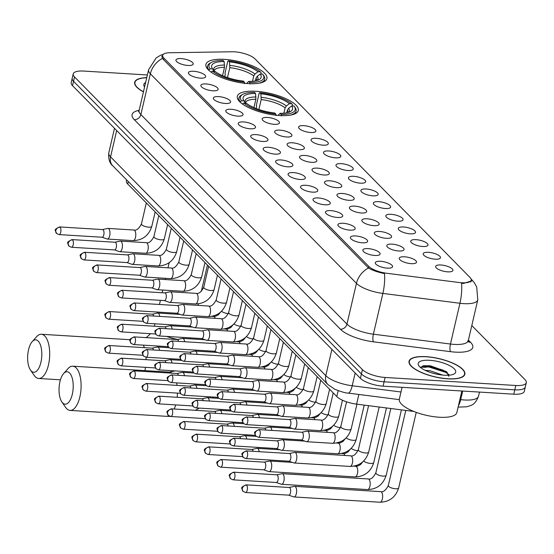 <?xml version="1.0" encoding="UTF-8"?>
<svg xmlns="http://www.w3.org/2000/svg" width="554" height="554" viewBox="0 0 554 554"><rect width="100%" height="100%" fill="white"/><g stroke="black" fill="none" stroke-linecap="round" stroke-linejoin="round"><path stroke-width="0.83" d="M255.886 91.285A31.301 10.242 13.1 0 0 237.32 96.313A31.301 10.242 13.1 0 0 279.728 115.523A31.301 10.242 13.1 0 0 298.294 110.502A31.301 10.242 13.1 0 0 255.886 91.285M224.488 59.368A31.301 10.242 13.1 0 0 205.922 64.396A31.301 10.242 13.1 0 0 248.331 83.606A31.301 10.242 13.1 0 0 266.896 78.585A31.301 10.242 13.1 0 0 224.488 59.368M200.416 78.128A8.857 2.902 -166.9 0 1 188.464 73.322A8.857 2.902 -166.9 0 1 193.665 71.265A8.857 2.902 -166.9 0 1 202.799 73.675A8.857 2.902 -166.9 0 1 205.34 77.248A8.857 2.902 -166.9 0 1 200.416 78.128M212.874 90.794A8.857 2.902 -166.9 0 1 200.922 85.988A8.857 2.902 -166.9 0 1 206.123 83.938A8.857 2.902 -166.9 0 1 215.257 86.341A8.857 2.902 -166.9 0 1 217.805 89.914A8.857 2.902 -166.9 0 1 212.874 90.794M225.333 103.466A8.857 2.902 -166.9 0 1 213.38 98.654A8.857 2.902 -166.9 0 1 218.588 96.604A8.857 2.902 -166.9 0 1 227.715 99.007A8.857 2.902 -166.9 0 1 230.263 102.587A8.857 2.902 -166.9 0 1 225.333 103.466M237.791 116.132A8.857 2.902 -166.9 0 1 225.845 111.326A8.857 2.902 -166.9 0 1 231.046 109.27A8.857 2.902 -166.9 0 1 240.173 111.673A8.857 2.902 -166.9 0 1 242.721 115.253A8.857 2.902 -166.9 0 1 237.791 116.132M250.256 128.798A8.857 2.902 -166.9 0 1 238.303 123.992A8.857 2.902 -166.9 0 1 243.504 121.935A8.857 2.902 -166.9 0 1 252.638 124.338A8.857 2.902 -166.9 0 1 255.179 127.919A8.857 2.902 -166.9 0 1 250.256 128.798M262.714 141.464A8.857 2.902 -166.9 0 1 250.761 136.658A8.857 2.902 -166.9 0 1 255.962 134.608A8.857 2.902 -166.9 0 1 265.096 137.011A8.857 2.902 -166.9 0 1 267.644 140.584A8.857 2.902 -166.9 0 1 262.714 141.464M275.172 154.13A8.857 2.902 -166.9 0 1 263.219 149.324A8.857 2.902 -166.9 0 1 268.427 147.274A8.857 2.902 -166.9 0 1 277.554 149.677A8.857 2.902 -166.9 0 1 280.102 153.257A8.857 2.902 -166.9 0 1 275.172 154.13M287.63 166.802A8.857 2.902 -166.9 0 1 275.684 161.997A8.857 2.902 -166.9 0 1 280.885 159.94A8.857 2.902 -166.9 0 1 290.012 162.343A8.857 2.902 -166.9 0 1 292.56 165.923A8.857 2.902 -166.9 0 1 287.63 166.802M300.095 179.468A8.857 2.902 -166.9 0 1 288.142 174.662A8.857 2.902 -166.9 0 1 293.343 172.606A8.857 2.902 -166.9 0 1 302.477 175.009A8.857 2.902 -166.9 0 1 305.019 178.589A8.857 2.902 -166.9 0 1 300.095 179.468M312.553 192.134A8.857 2.902 -166.9 0 1 300.6 187.328A8.857 2.902 -166.9 0 1 305.801 185.278A8.857 2.902 -166.9 0 1 314.935 187.681A8.857 2.902 -166.9 0 1 317.484 191.255A8.857 2.902 -166.9 0 1 312.553 192.134M325.011 204.8A8.857 2.902 -166.9 0 1 313.058 199.994A8.857 2.902 -166.9 0 1 318.266 197.944A8.857 2.902 -166.9 0 1 327.393 200.347A8.857 2.902 -166.9 0 1 329.942 203.92A8.857 2.902 -166.9 0 1 325.011 204.8M337.469 217.473A8.857 2.902 -166.9 0 1 325.523 212.66A8.857 2.902 -166.9 0 1 330.724 210.61A8.857 2.902 -166.9 0 1 339.851 213.013A8.857 2.902 -166.9 0 1 342.4 216.593A8.857 2.902 -166.9 0 1 337.469 217.473M349.927 230.139A8.857 2.902 -166.9 0 1 337.982 225.333A8.857 2.902 -166.9 0 1 343.182 223.276A8.857 2.902 -166.9 0 1 352.316 225.679A8.857 2.902 -166.9 0 1 354.858 229.259A8.857 2.902 -166.9 0 1 349.927 230.139M362.392 242.804A8.857 2.902 -166.9 0 1 350.44 237.998A8.857 2.902 -166.9 0 1 355.64 235.949A8.857 2.902 -166.9 0 1 364.774 238.352A8.857 2.902 -166.9 0 1 367.323 241.925A8.857 2.902 -166.9 0 1 362.392 242.804M374.85 255.47A8.857 2.902 -166.9 0 1 362.898 250.664A8.857 2.902 -166.9 0 1 368.105 248.614A8.857 2.902 -166.9 0 1 377.232 251.017A8.857 2.902 -166.9 0 1 379.781 254.591A8.857 2.902 -166.9 0 1 374.85 255.47M387.308 268.143A8.857 2.902 -166.9 0 1 375.363 263.33A8.857 2.902 -166.9 0 1 380.563 261.28A8.857 2.902 -166.9 0 1 389.691 263.683A8.857 2.902 -166.9 0 1 392.239 267.263A8.857 2.902 -166.9 0 1 387.308 268.143M187.951 65.462A8.857 2.902 -166.9 0 1 176.006 60.656A8.857 2.902 -166.9 0 1 181.206 58.599A8.857 2.902 -166.9 0 1 190.334 61.002A8.857 2.902 -166.9 0 1 192.882 64.583A8.857 2.902 -166.9 0 1 187.951 65.462M274.195 124.318A8.857 2.902 -166.9 0 1 262.25 119.512A8.857 2.902 -166.9 0 1 267.45 117.455A8.857 2.902 -166.9 0 1 276.578 119.858A8.857 2.902 -166.9 0 1 279.126 123.438A8.857 2.902 -166.9 0 1 274.195 124.318M286.66 136.983A8.857 2.902 -166.9 0 1 274.708 132.177A8.857 2.902 -166.9 0 1 279.909 130.128A8.857 2.902 -166.9 0 1 289.043 132.531A8.857 2.902 -166.9 0 1 291.584 136.104A8.857 2.902 -166.9 0 1 286.66 136.983M299.118 149.649A8.857 2.902 -166.9 0 1 287.166 144.843A8.857 2.902 -166.9 0 1 292.367 142.793A8.857 2.902 -166.9 0 1 301.501 145.196A8.857 2.902 -166.9 0 1 304.049 148.77A8.857 2.902 -166.9 0 1 299.118 149.649M311.577 162.322A8.857 2.902 -166.9 0 1 299.624 157.509A8.857 2.902 -166.9 0 1 304.832 155.459A8.857 2.902 -166.9 0 1 313.959 157.862A8.857 2.902 -166.9 0 1 316.507 161.443A8.857 2.902 -166.9 0 1 311.577 162.322M324.035 174.988A8.857 2.902 -166.9 0 1 312.089 170.182A8.857 2.902 -166.9 0 1 317.29 168.125A8.857 2.902 -166.9 0 1 326.417 170.528A8.857 2.902 -166.9 0 1 328.965 174.108A8.857 2.902 -166.9 0 1 324.035 174.988M336.5 187.654A8.857 2.902 -166.9 0 1 324.547 182.848A8.857 2.902 -166.9 0 1 329.748 180.798A8.857 2.902 -166.9 0 1 338.882 183.201A8.857 2.902 -166.9 0 1 341.423 186.774A8.857 2.902 -166.9 0 1 336.5 187.654M348.958 200.319A8.857 2.902 -166.9 0 1 337.005 195.514A8.857 2.902 -166.9 0 1 342.206 193.464A8.857 2.902 -166.9 0 1 351.34 195.867A8.857 2.902 -166.9 0 1 353.888 199.44A8.857 2.902 -166.9 0 1 348.958 200.319M361.416 212.992A8.857 2.902 -166.9 0 1 349.463 208.179A8.857 2.902 -166.9 0 1 354.671 206.13A8.857 2.902 -166.9 0 1 363.798 208.533A8.857 2.902 -166.9 0 1 366.346 212.113A8.857 2.902 -166.9 0 1 361.416 212.992M373.874 225.658A8.857 2.902 -166.9 0 1 361.928 220.852A8.857 2.902 -166.9 0 1 367.129 218.795A8.857 2.902 -166.9 0 1 376.256 221.198A8.857 2.902 -166.9 0 1 378.804 224.779A8.857 2.902 -166.9 0 1 373.874 225.658M386.332 238.324A8.857 2.902 -166.9 0 1 374.386 233.518A8.857 2.902 -166.9 0 1 379.587 231.468A8.857 2.902 -166.9 0 1 388.721 233.871A8.857 2.902 -166.9 0 1 391.262 237.444A8.857 2.902 -166.9 0 1 386.332 238.324M398.797 250.99A8.857 2.902 -166.9 0 1 386.844 246.184A8.857 2.902 -166.9 0 1 392.045 244.134A8.857 2.902 -166.9 0 1 401.179 246.537A8.857 2.902 -166.9 0 1 403.728 250.11A8.857 2.902 -166.9 0 1 398.797 250.99M411.255 263.662A8.857 2.902 -166.9 0 1 399.302 258.85A8.857 2.902 -166.9 0 1 404.51 256.8A8.857 2.902 -166.9 0 1 413.637 259.203A8.857 2.902 -166.9 0 1 416.186 262.783A8.857 2.902 -166.9 0 1 411.255 263.662M310.6 132.503A8.857 2.902 -166.9 0 1 298.654 127.697A8.857 2.902 -166.9 0 1 303.855 125.647A8.857 2.902 -166.9 0 1 312.982 128.05A8.857 2.902 -166.9 0 1 315.531 131.623A8.857 2.902 -166.9 0 1 310.6 132.503M323.065 145.169A8.857 2.902 -166.9 0 1 311.113 140.363A8.857 2.902 -166.9 0 1 316.313 138.313A8.857 2.902 -166.9 0 1 325.447 140.716A8.857 2.902 -166.9 0 1 327.989 144.289A8.857 2.902 -166.9 0 1 323.065 145.169M335.523 157.842A8.857 2.902 -166.9 0 1 323.571 153.029A8.857 2.902 -166.9 0 1 328.771 150.979A8.857 2.902 -166.9 0 1 337.905 153.382A8.857 2.902 -166.9 0 1 340.454 156.962A8.857 2.902 -166.9 0 1 335.523 157.842M347.981 170.507A8.857 2.902 -166.9 0 1 336.029 165.701A8.857 2.902 -166.9 0 1 341.236 163.645A8.857 2.902 -166.9 0 1 350.363 166.048A8.857 2.902 -166.9 0 1 352.912 169.628A8.857 2.902 -166.9 0 1 347.981 170.507M360.439 183.173A8.857 2.902 -166.9 0 1 348.494 178.367A8.857 2.902 -166.9 0 1 353.694 176.317A8.857 2.902 -166.9 0 1 362.822 178.72A8.857 2.902 -166.9 0 1 365.37 182.294A8.857 2.902 -166.9 0 1 360.439 183.173M372.904 195.839A8.857 2.902 -166.9 0 1 360.952 191.033A8.857 2.902 -166.9 0 1 366.152 188.983A8.857 2.902 -166.9 0 1 375.287 191.386A8.857 2.902 -166.9 0 1 377.828 194.96A8.857 2.902 -166.9 0 1 372.904 195.839M385.362 208.512A8.857 2.902 -166.9 0 1 373.41 203.699A8.857 2.902 -166.9 0 1 378.611 201.649A8.857 2.902 -166.9 0 1 387.745 204.052A8.857 2.902 -166.9 0 1 390.293 207.632A8.857 2.902 -166.9 0 1 385.362 208.512M397.82 221.178A8.857 2.902 -166.9 0 1 385.868 216.372A8.857 2.902 -166.9 0 1 391.076 214.315A8.857 2.902 -166.9 0 1 400.203 216.718A8.857 2.902 -166.9 0 1 402.751 220.298A8.857 2.902 -166.9 0 1 397.82 221.178M410.279 233.843A8.857 2.902 -166.9 0 1 398.333 229.037A8.857 2.902 -166.9 0 1 403.534 226.981A8.857 2.902 -166.9 0 1 412.661 229.391A8.857 2.902 -166.9 0 1 415.209 232.964A8.857 2.902 -166.9 0 1 410.279 233.843M422.737 246.509A8.857 2.902 -166.9 0 1 410.791 241.703A8.857 2.902 -166.9 0 1 415.992 239.653A8.857 2.902 -166.9 0 1 425.126 242.056A8.857 2.902 -166.9 0 1 427.667 245.63A8.857 2.902 -166.9 0 1 422.737 246.509M435.202 259.182A8.857 2.902 -166.9 0 1 423.249 254.369A8.857 2.902 -166.9 0 1 428.45 252.319A8.857 2.902 -166.9 0 1 437.584 254.722A8.857 2.902 -166.9 0 1 440.132 258.303A8.857 2.902 -166.9 0 1 435.202 259.182M447.66 271.848A8.857 2.902 -166.9 0 1 435.707 267.042A8.857 2.902 -166.9 0 1 440.915 264.985A8.857 2.902 -166.9 0 1 450.042 267.388A8.857 2.902 -166.9 0 1 452.59 270.968A8.857 2.902 -166.9 0 1 447.66 271.848M232.188 51.764A15.948 5.215 -166.9 0 1 234.591 51.827A15.948 5.215 -166.9 0 1 255.006 58.876L470.014 277.471A15.948 5.215 -166.9 0 1 471.205 280.206A15.948 5.215 -166.9 0 1 459.162 282.519L386.657 273.254A15.948 5.215 -166.9 0 1 368.826 266.446L163.887 58.094A15.948 5.215 -166.9 0 1 162.696 55.358A15.948 5.215 -166.9 0 1 169.759 52.741L232.188 51.764M413.81 411.449L356.61 404.143A17.721 5.796 -166.9 0 1 336.797 396.574L127.711 184.004A17.721 5.796 -166.9 0 1 126.395 180.971L126.637 179.905M146.762 77.615A28.642 9.37 13.1 0 0 134.67 82.304A28.642 9.37 13.1 0 0 143.451 91.853M426.047 356.665A28.642 9.37 13.1 0 0 409.053 361.263A28.642 9.37 13.1 0 0 447.861 378.846A28.642 9.37 13.1 0 0 464.854 374.248A28.642 9.37 13.1 0 0 426.047 356.665M471.142 279.168L471.869 280.816L463.726 283.364L461.558 283.392A20.671 5.81 97.3 0 1 459.945 303.267L382.876 293.419A23.621 7.728 -166.9 0 1 356.451 283.336L150.349 73.8A20.671 17.354 -44.5 0 1 162.37 58.447L161.865 56.099M147.378 74.977L83.73 71.064A17.721 5.796 13.1 0 0 73.218 73.911L71.196 82.608A17.721 5.796 13.1 0 0 72.519 85.641L360.398 378.32A17.721 5.796 13.1 0 0 383.077 386.159L513.766 394.185L514.777 389.836A17.721 5.796 13.1 0 0 525.289 386.99A17.721 5.796 13.1 0 1 514.777 389.836L384.088 381.81L514.777 389.836L515.788 385.487A17.721 5.796 13.1 0 0 526.3 382.641A17.721 5.796 13.1 0 0 524.977 379.608L471.8 325.544M360.398 378.32L361.409 373.971A17.721 5.796 13.1 0 0 384.088 381.81A17.721 5.796 13.1 0 1 361.409 373.971L73.53 81.293L361.409 373.971L362.42 369.622A17.721 5.796 13.1 0 0 385.106 377.461L515.788 385.487M72.207 78.259A17.721 5.796 13.1 0 0 73.53 81.293A17.721 5.796 13.1 0 1 72.207 78.259M368.472 267.984A20.671 17.354 135.5 0 0 356.451 283.336L346.963 324.104A23.621 7.728 13.1 0 0 373.389 334.187L382.876 293.419A20.671 5.81 97.3 0 0 384.497 273.607C377.655 272.18 372.309 270.304 368.472 267.984L162.37 58.447M73.218 73.911A17.721 5.796 13.1 0 0 74.541 76.944L362.42 369.622M425.929 367.309A23.621 7.728 13.1 0 0 420.742 367.281M447.05 372.226A23.621 7.728 13.1 0 0 439.807 369.726M513.766 394.185A17.721 5.796 13.1 0 0 524.278 391.339L526.3 382.641M145.626 82.498A19.252 6.302 13.1 0 0 144.483 86.826A19.252 6.302 13.1 0 0 144.587 86.971M146.734 77.733A28.351 9.28 13.1 0 0 134.954 82.373A28.351 9.28 13.1 0 0 143.479 91.735M447.75 378.728A28.351 9.28 13.1 0 0 464.564 374.179A28.351 9.28 13.1 0 0 426.158 356.783A28.351 9.28 13.1 0 0 409.344 361.333A28.351 9.28 13.1 0 0 447.75 378.728M402.079 387.329L399.337 399.115A29.528 9.66 13.1 0 0 439.343 417.238A29.528 9.66 13.1 0 0 456.863 412.501L461.863 390.999M425.292 370.411L429.98 370.702L442.667 375.079M431.22 372.717L435.846 373.964M429.62 360.301A19.252 6.302 13.1 0 0 418.866 365.785A19.252 6.302 13.1 0 0 444.287 375.21A19.252 6.302 13.1 0 0 454.051 373.978A19.252 6.302 13.1 0 0 450.444 366.049A19.252 6.302 13.1 0 0 429.62 360.301M448.788 376.325L446.358 371.589L430.32 365.772L423.422 365.737L420.659 367.614M420.832 367.087L428.935 366.97L445.548 372.323L448.851 374.49M422.66 365.917L429.135 366.111L445.748 371.464L447.313 372.385M31.246 370.993A16.239 7.036 -86.5 0 0 40.913 362.337A16.239 7.036 -86.5 0 0 38.205 341.098A16.239 7.036 -86.5 0 0 32.222 341.631A16.239 7.036 -86.5 0 0 27.7 355.62A16.239 7.036 -86.5 0 0 30.477 370.051A16.239 7.036 -86.5 0 0 31.246 370.993M32.222 341.631L36.619 336.707A22.146 9.598 93.5 0 1 41.398 334.27A22.146 9.598 93.5 0 1 44.784 335.994A22.146 9.598 93.5 0 1 49.202 361.035A22.146 9.598 93.5 0 1 38.683 378.479A22.146 9.598 93.5 0 1 35.297 376.762A22.146 9.598 93.5 0 1 34.244 375.474L30.477 370.051M222.542 75.676L224.488 67.325L224.148 61.556A25.394 8.31 13.1 0 0 212.556 68.89A25.394 8.31 13.1 0 0 212.597 68.952L210.139 68.8L208.726 70.22M224.779 76.597L225.277 74.437L225.007 73.086L227.715 61.452L228.421 60.829A28.116 9.196 13.1 0 1 260.435 71.888L261.246 73.038L261.01 74.07M258.773 83.259A29.293 9.584 13.1 0 0 264.687 79.215A29.293 9.584 13.1 0 0 263.676 75.573L262.818 74.361A28.116 9.196 13.1 0 0 262.679 74.174L260.221 74.021L257.222 76.341L255.99 78.211L255.366 80.891M244.598 83.696L244.397 82.144A28.116 9.196 13.1 0 1 212.39 71.085L211.06 72.117A29.293 9.584 13.1 0 0 211.143 72.172M224.148 61.556L223.11 60.497A28.116 9.196 13.1 0 0 211.448 62.408L210.146 63.114A29.293 9.584 13.1 0 0 207.625 65.933A29.293 9.584 13.1 0 0 208.816 69.818M249.909 84.021L249.709 82.477A28.116 9.196 13.1 0 0 262.818 74.361M211.448 62.408A28.116 9.196 13.1 0 0 210.139 68.8M249.709 82.477L248.67 81.417A25.394 8.31 13.1 0 0 258.96 79.686A25.394 8.31 13.1 0 0 260.221 74.021M212.39 71.085L214.848 71.237A25.394 8.31 13.1 0 0 243.358 81.092L244.397 82.144M246.613 83.481L248.67 81.417M212.597 68.952L214.19 71.196M260.435 71.888L257.97 71.736A25.394 8.31 13.1 0 0 229.46 61.882L228.421 60.829M252.492 81.286L253.739 75.926L254.972 74.056L257.97 71.736M229.46 61.882L229.799 67.657L227.486 77.581M62.644 402.917A16.239 7.036 -86.5 0 0 72.311 394.254A16.239 7.036 -86.5 0 0 69.603 373.022A16.239 7.036 -86.5 0 0 63.62 373.548A16.239 7.036 -86.5 0 0 59.098 387.537A16.239 7.036 -86.5 0 0 61.868 401.975A16.239 7.036 -86.5 0 0 62.644 402.917M63.62 373.548L68.017 368.632A22.146 9.598 93.5 0 1 72.796 366.187A22.146 9.598 93.5 0 1 76.182 367.911A22.146 9.598 93.5 0 1 80.6 392.959A22.146 9.598 93.5 0 1 70.081 410.403A22.146 9.598 93.5 0 1 66.695 408.679A22.146 9.598 93.5 0 1 65.635 407.391L61.868 401.975M253.94 107.594L255.886 99.249L255.546 93.481A25.394 8.31 13.1 0 0 243.947 100.807A25.394 8.31 13.1 0 0 243.995 100.87L241.537 100.717L240.117 102.137M256.177 108.515L256.675 106.361L256.405 105.004L259.113 93.377L259.819 92.747A28.116 9.196 13.1 0 1 291.826 103.806L292.644 104.962L292.401 105.994M290.171 115.177A29.293 9.584 13.1 0 0 296.085 111.132A29.293 9.584 13.1 0 0 295.074 107.49L294.216 106.285A28.116 9.196 13.1 0 0 294.077 106.098L291.619 105.946L288.62 108.259L287.387 110.135L286.764 112.808M275.996 115.613L275.795 114.069A28.116 9.196 13.1 0 1 243.781 103.009L242.465 104.027A29.293 9.584 13.1 0 0 242.541 104.09M255.546 93.481L254.501 92.421A28.116 9.196 13.1 0 0 242.839 94.325L241.537 95.032A29.293 9.584 13.1 0 0 239.023 97.857A29.293 9.584 13.1 0 0 240.214 101.742M281.307 115.938L281.107 114.394A28.116 9.196 13.1 0 0 294.216 106.285M242.839 94.325A28.116 9.196 13.1 0 0 241.537 100.717M281.107 114.394L280.068 113.335A25.394 8.31 13.1 0 0 290.358 111.61A25.394 8.31 13.1 0 0 291.619 105.946M243.781 103.009L246.239 103.155A25.394 8.31 13.1 0 0 274.756 113.009L275.795 114.069M278.011 115.398L280.068 113.335M243.995 100.87L245.588 103.12A22.714 7.431 13.1 0 1 255.996 96.992M291.826 103.806L289.368 103.66A25.394 8.31 13.1 0 0 260.858 93.806L259.819 92.747M283.89 113.21L285.137 107.85L286.37 105.973L289.368 103.66M260.858 93.806L261.197 99.575L258.884 109.505M159.51 350.343A5.318 2.306 -86.5 0 0 158.402 347.413A5.318 2.306 -86.5 0 0 157.592 346.998A5.318 2.306 -86.5 0 0 157.315 347.019L152.087 348.141M153.472 349.976A3.836 1.662 -86.5 0 0 152.772 348.445A3.836 1.662 -86.5 0 0 152.191 348.147A3.836 1.662 -86.5 0 0 151.99 348.161M171.969 363.015A5.318 2.306 -86.5 0 0 170.867 360.079A5.318 2.306 -86.5 0 0 170.05 359.671A5.318 2.306 -86.5 0 0 169.773 359.691L164.552 360.806M165.937 362.641A3.836 1.662 -86.5 0 0 165.237 361.111A3.836 1.662 -86.5 0 0 164.649 360.813A3.836 1.662 -86.5 0 0 164.448 360.834M184.427 375.681A5.318 2.306 -86.5 0 0 183.326 372.752A5.318 2.306 -86.5 0 0 182.508 372.336A5.318 2.306 -86.5 0 0 182.231 372.357L177.01 373.479M178.395 375.307A3.836 1.662 -86.5 0 0 177.696 373.784A3.836 1.662 -86.5 0 0 177.107 373.486A3.836 1.662 -86.5 0 0 176.906 373.5M196.885 388.347A5.318 2.306 -86.5 0 0 195.784 385.418A5.318 2.306 -86.5 0 0 194.973 385.002A5.318 2.306 -86.5 0 0 194.689 385.023L189.468 386.145M190.853 387.98A3.836 1.662 -86.5 0 0 190.154 386.45A3.836 1.662 -86.5 0 0 189.565 386.152A3.836 1.662 -86.5 0 0 189.364 386.166M209.35 401.013A5.318 2.306 -86.5 0 0 208.242 398.084A5.318 2.306 -86.5 0 0 207.431 397.668A5.318 2.306 -86.5 0 0 207.154 397.689L201.926 398.811M203.311 400.646A3.836 1.662 -86.5 0 0 202.612 399.115A3.836 1.662 -86.5 0 0 202.03 398.818A3.836 1.662 -86.5 0 0 201.829 398.832M221.808 413.686A5.318 2.306 -86.5 0 0 220.707 410.749A5.318 2.306 -86.5 0 0 219.89 410.341A5.318 2.306 -86.5 0 0 219.613 410.362L214.384 411.477M215.776 413.312A3.836 1.662 -86.5 0 0 215.077 411.781A3.836 1.662 -86.5 0 0 214.488 411.484A3.836 1.662 -86.5 0 0 214.287 411.504M234.266 426.351A5.318 2.306 -86.5 0 0 233.165 423.415A5.318 2.306 -86.5 0 0 232.348 423.007A5.318 2.306 -86.5 0 0 232.071 423.027L226.849 424.149M228.234 425.978A3.836 1.662 -86.5 0 0 227.535 424.454A3.836 1.662 -86.5 0 0 226.946 424.156A3.836 1.662 -86.5 0 0 226.745 424.17M246.724 439.017A5.318 2.306 -86.5 0 0 245.623 436.088A5.318 2.306 -86.5 0 0 244.813 435.673A5.318 2.306 -86.5 0 0 244.529 435.693L239.307 436.815M240.692 438.65A3.836 1.662 -86.5 0 0 239.993 437.12A3.836 1.662 -86.5 0 0 239.404 436.822A3.836 1.662 -86.5 0 0 239.203 436.836M259.189 451.683A5.318 2.306 -86.5 0 0 258.081 448.754A5.318 2.306 -86.5 0 0 257.271 448.338A5.318 2.306 -86.5 0 0 256.994 448.359L251.765 449.481M253.15 451.316A3.836 1.662 -86.5 0 0 252.451 449.786A3.836 1.662 -86.5 0 0 251.869 449.488A3.836 1.662 -86.5 0 0 251.668 449.502M263.759 469.813L268.801 471.565A5.318 2.306 -86.5 0 0 269.078 471.62A5.318 2.306 -86.5 0 0 271.425 468.372A5.318 2.306 -86.5 0 0 270.546 461.42A5.318 2.306 -86.5 0 0 269.729 461.011A5.318 2.306 -86.5 0 0 269.452 461.032L264.223 462.147M263.656 469.778A3.836 1.662 -86.5 0 0 263.856 469.82A3.836 1.662 -86.5 0 0 265.553 467.472A3.836 1.662 -86.5 0 0 264.916 462.451A3.836 1.662 -86.5 0 0 264.327 462.154A3.836 1.662 -86.5 0 0 264.126 462.168M276.217 482.479L281.266 484.231A5.318 2.306 -86.5 0 0 281.536 484.286A5.318 2.306 -86.5 0 0 283.89 481.038A5.318 2.306 -86.5 0 0 283.004 474.086A5.318 2.306 -86.5 0 0 282.187 473.677A5.318 2.306 -86.5 0 0 281.91 473.698L276.688 474.82M276.121 482.444A3.836 1.662 -86.5 0 0 276.314 482.486A3.836 1.662 -86.5 0 0 278.011 480.138A3.836 1.662 -86.5 0 0 277.374 475.124A3.836 1.662 -86.5 0 0 276.785 474.82A3.836 1.662 -86.5 0 0 276.584 474.84M288.676 495.144L293.724 496.896A5.318 2.306 -86.5 0 0 294.001 496.952A5.318 2.306 -86.5 0 0 296.348 493.704A5.318 2.306 -86.5 0 0 295.462 486.758A5.318 2.306 -86.5 0 0 294.652 486.343A5.318 2.306 -86.5 0 0 294.368 486.364L289.146 487.485M288.579 495.117A3.836 1.662 -86.5 0 0 288.772 495.151A3.836 1.662 -86.5 0 0 290.476 492.811A3.836 1.662 -86.5 0 0 289.832 487.79A3.836 1.662 -86.5 0 0 289.243 487.492A3.836 1.662 -86.5 0 0 289.043 487.506M159.704 316.396A5.318 2.306 -86.5 0 0 158.603 313.467A5.318 2.306 -86.5 0 0 157.786 313.052A5.318 2.306 -86.5 0 0 157.509 313.072L152.288 314.194M153.673 316.029A3.836 1.662 -86.5 0 0 152.973 314.499A3.836 1.662 -86.5 0 0 152.385 314.201A3.836 1.662 -86.5 0 0 152.184 314.215M172.162 329.069A5.318 2.306 -86.5 0 0 171.061 326.133A5.318 2.306 -86.5 0 0 170.244 325.724A5.318 2.306 -86.5 0 0 169.967 325.745L164.746 326.86M166.131 328.695A3.836 1.662 -86.5 0 0 165.431 327.165A3.836 1.662 -86.5 0 0 164.843 326.867A3.836 1.662 -86.5 0 0 164.642 326.888M184.621 341.735A5.318 2.306 -86.5 0 0 183.519 338.799A5.318 2.306 -86.5 0 0 182.709 338.39A5.318 2.306 -86.5 0 0 182.425 338.411L177.204 339.533M178.589 341.361A3.836 1.662 -86.5 0 0 177.889 339.837A3.836 1.662 -86.5 0 0 177.301 339.54A3.836 1.662 -86.5 0 0 177.1 339.554M197.086 354.401A5.318 2.306 -86.5 0 0 195.977 351.471A5.318 2.306 -86.5 0 0 195.167 351.056A5.318 2.306 -86.5 0 0 194.89 351.077L189.662 352.199M191.047 354.034A3.836 1.662 -86.5 0 0 190.347 352.503A3.836 1.662 -86.5 0 0 189.766 352.206A3.836 1.662 -86.5 0 0 189.565 352.219M209.544 367.067A5.318 2.306 -86.5 0 0 208.442 364.137A5.318 2.306 -86.5 0 0 207.625 363.722A5.318 2.306 -86.5 0 0 207.348 363.743L202.127 364.864M203.512 366.7A3.836 1.662 -86.5 0 0 202.812 365.169A3.836 1.662 -86.5 0 0 202.224 364.871A3.836 1.662 -86.5 0 0 202.023 364.885M222.002 379.739A5.318 2.306 -86.5 0 0 220.901 376.803A5.318 2.306 -86.5 0 0 220.083 376.395A5.318 2.306 -86.5 0 0 219.806 376.415L214.585 377.53M215.97 379.365A3.836 1.662 -86.5 0 0 215.271 377.835A3.836 1.662 -86.5 0 0 214.682 377.537A3.836 1.662 -86.5 0 0 214.481 377.551M234.46 392.405A5.318 2.306 -86.5 0 0 233.359 389.469A5.318 2.306 -86.5 0 0 232.548 389.06A5.318 2.306 -86.5 0 0 232.264 389.081L227.043 390.203M228.428 392.031A3.836 1.662 -86.5 0 0 227.729 390.508A3.836 1.662 -86.5 0 0 227.14 390.203A3.836 1.662 -86.5 0 0 226.939 390.224M246.925 405.071A5.318 2.306 -86.5 0 0 245.817 402.142A5.318 2.306 -86.5 0 0 245.007 401.726A5.318 2.306 -86.5 0 0 244.729 401.747L239.501 402.869M240.886 404.704A3.836 1.662 -86.5 0 0 240.187 403.174A3.836 1.662 -86.5 0 0 239.605 402.876A3.836 1.662 -86.5 0 0 239.404 402.89M259.383 417.737A5.318 2.306 -86.5 0 0 258.282 414.808A5.318 2.306 -86.5 0 0 257.465 414.392A5.318 2.306 -86.5 0 0 257.188 414.413L251.966 415.535M253.351 417.37A3.836 1.662 -86.5 0 0 252.652 415.839A3.836 1.662 -86.5 0 0 252.063 415.542A3.836 1.662 -86.5 0 0 251.862 415.555M271.841 430.41A5.318 2.306 -86.5 0 0 270.74 427.473A5.318 2.306 -86.5 0 0 269.923 427.058A5.318 2.306 -86.5 0 0 269.646 427.086L264.424 428.2M265.809 430.036A3.836 1.662 -86.5 0 0 265.11 428.505A3.836 1.662 -86.5 0 0 264.521 428.207A3.836 1.662 -86.5 0 0 264.32 428.221M276.411 448.532L281.46 450.284A5.318 2.306 -86.5 0 0 281.737 450.34A5.318 2.306 -86.5 0 0 284.084 447.092A5.318 2.306 -86.5 0 0 283.198 440.139A5.318 2.306 -86.5 0 0 282.388 439.731A5.318 2.306 -86.5 0 0 282.104 439.751L276.882 440.873M276.314 448.498A3.836 1.662 -86.5 0 0 276.515 448.539A3.836 1.662 -86.5 0 0 278.212 446.192A3.836 1.662 -86.5 0 0 277.568 441.178A3.836 1.662 -86.5 0 0 276.979 440.873A3.836 1.662 -86.5 0 0 276.778 440.894M288.869 461.198L293.918 462.95A5.318 2.306 -86.5 0 0 294.195 463.006A5.318 2.306 -86.5 0 0 296.542 459.758A5.318 2.306 -86.5 0 0 295.656 452.812A5.318 2.306 -86.5 0 0 294.846 452.396A5.318 2.306 -86.5 0 0 294.569 452.417L289.34 453.539M288.772 461.163A3.836 1.662 -86.5 0 0 288.973 461.205A3.836 1.662 -86.5 0 0 290.67 458.864A3.836 1.662 -86.5 0 0 290.026 453.844A3.836 1.662 -86.5 0 0 289.444 453.546A3.836 1.662 -86.5 0 0 289.243 453.56M102.012 237.23L107.06 238.982A5.318 2.306 -86.5 0 0 107.331 239.037A5.318 2.306 -86.5 0 0 109.685 235.789A5.318 2.306 -86.5 0 0 108.799 228.844A5.318 2.306 -86.5 0 0 107.988 228.428A5.318 2.306 -86.5 0 0 107.705 228.449L102.483 229.571M101.915 237.195A3.836 1.662 -86.5 0 0 102.109 237.237A3.836 1.662 -86.5 0 0 103.806 234.896A3.836 1.662 -86.5 0 0 103.169 229.875A3.836 1.662 -86.5 0 0 102.58 229.578A3.836 1.662 -86.5 0 0 102.379 229.591M114.47 249.902L119.519 251.648A5.318 2.306 -86.5 0 0 119.796 251.703A5.318 2.306 -86.5 0 0 122.143 248.455A5.318 2.306 -86.5 0 0 121.257 241.509A5.318 2.306 -86.5 0 0 120.447 241.094A5.318 2.306 -86.5 0 0 120.163 241.115L114.941 242.237M114.373 249.868A3.836 1.662 -86.5 0 0 114.574 249.902A3.836 1.662 -86.5 0 0 116.271 247.562A3.836 1.662 -86.5 0 0 115.627 242.541A3.836 1.662 -86.5 0 0 115.045 242.243A3.836 1.662 -86.5 0 0 114.837 242.257M126.928 262.568L131.977 264.32A5.318 2.306 -86.5 0 0 132.254 264.376A5.318 2.306 -86.5 0 0 134.601 261.128A5.318 2.306 -86.5 0 0 133.715 254.175A5.318 2.306 -86.5 0 0 132.905 253.76A5.318 2.306 -86.5 0 0 132.628 253.78L127.399 254.902M126.831 262.534A3.836 1.662 -86.5 0 0 127.032 262.575A3.836 1.662 -86.5 0 0 128.729 260.228A3.836 1.662 -86.5 0 0 128.092 255.207A3.836 1.662 -86.5 0 0 127.503 254.909A3.836 1.662 -86.5 0 0 127.302 254.923M139.393 275.234L144.442 276.986A5.318 2.306 -86.5 0 0 144.712 277.042A5.318 2.306 -86.5 0 0 147.059 273.794A5.318 2.306 -86.5 0 0 146.18 266.841A5.318 2.306 -86.5 0 0 145.363 266.432A5.318 2.306 -86.5 0 0 145.086 266.453L139.864 267.568M139.289 275.2A3.836 1.662 -86.5 0 0 139.49 275.241A3.836 1.662 -86.5 0 0 141.187 272.893A3.836 1.662 -86.5 0 0 140.55 267.873A3.836 1.662 -86.5 0 0 139.961 267.575A3.836 1.662 -86.5 0 0 139.76 267.596M151.851 287.9L156.9 289.652A5.318 2.306 -86.5 0 0 157.17 289.707A5.318 2.306 -86.5 0 0 159.524 286.46A5.318 2.306 -86.5 0 0 158.638 279.514A5.318 2.306 -86.5 0 0 157.821 279.098A5.318 2.306 -86.5 0 0 157.544 279.119L152.322 280.241M151.754 287.865A3.836 1.662 -86.5 0 0 151.948 287.907A3.836 1.662 -86.5 0 0 153.645 285.566A3.836 1.662 -86.5 0 0 153.008 280.546A3.836 1.662 -86.5 0 0 152.419 280.248A3.836 1.662 -86.5 0 0 152.218 280.262M164.309 300.573L169.358 302.318A5.318 2.306 -86.5 0 0 169.635 302.373A5.318 2.306 -86.5 0 0 171.982 299.125A5.318 2.306 -86.5 0 0 171.096 292.18A5.318 2.306 -86.5 0 0 170.286 291.764A5.318 2.306 -86.5 0 0 170.002 291.785L164.78 292.907M164.213 300.538A3.836 1.662 -86.5 0 0 164.413 300.573A3.836 1.662 -86.5 0 0 166.11 298.232A3.836 1.662 -86.5 0 0 165.466 293.211A3.836 1.662 -86.5 0 0 164.884 292.914A3.836 1.662 -86.5 0 0 164.677 292.928M176.768 313.239L181.816 314.991A5.318 2.306 -86.5 0 0 182.093 315.046A5.318 2.306 -86.5 0 0 184.44 311.798A5.318 2.306 -86.5 0 0 183.554 304.845A5.318 2.306 -86.5 0 0 182.744 304.43A5.318 2.306 -86.5 0 0 182.467 304.451L177.238 305.573M176.671 313.204A3.836 1.662 -86.5 0 0 176.871 313.245A3.836 1.662 -86.5 0 0 178.568 310.898A3.836 1.662 -86.5 0 0 177.931 305.877A3.836 1.662 -86.5 0 0 177.342 305.579A3.836 1.662 -86.5 0 0 177.142 305.593M189.233 325.904L194.281 327.656A5.318 2.306 -86.5 0 0 194.551 327.712A5.318 2.306 -86.5 0 0 196.899 324.464A5.318 2.306 -86.5 0 0 196.019 317.511A5.318 2.306 -86.5 0 0 195.202 317.103A5.318 2.306 -86.5 0 0 194.925 317.123L189.703 318.238M189.129 325.87A3.836 1.662 -86.5 0 0 189.329 325.911A3.836 1.662 -86.5 0 0 191.026 323.564A3.836 1.662 -86.5 0 0 190.389 318.543A3.836 1.662 -86.5 0 0 189.8 318.245A3.836 1.662 -86.5 0 0 189.6 318.266M201.691 338.57L206.739 340.322A5.318 2.306 -86.5 0 0 207.009 340.378A5.318 2.306 -86.5 0 0 209.364 337.13A5.318 2.306 -86.5 0 0 208.477 330.184A5.318 2.306 -86.5 0 0 207.66 329.769A5.318 2.306 -86.5 0 0 207.383 329.789L202.162 330.911M201.594 338.536A3.836 1.662 -86.5 0 0 201.788 338.577A3.836 1.662 -86.5 0 0 203.484 336.23A3.836 1.662 -86.5 0 0 202.847 331.216A3.836 1.662 -86.5 0 0 202.258 330.918A3.836 1.662 -86.5 0 0 202.058 330.932M214.149 351.236L219.197 352.988A5.318 2.306 -86.5 0 0 219.474 353.043A5.318 2.306 -86.5 0 0 221.822 349.796A5.318 2.306 -86.5 0 0 220.935 342.85A5.318 2.306 -86.5 0 0 220.125 342.434A5.318 2.306 -86.5 0 0 219.841 342.455L214.62 343.577M214.052 351.208A3.836 1.662 -86.5 0 0 214.253 351.243A3.836 1.662 -86.5 0 0 215.949 348.902A3.836 1.662 -86.5 0 0 215.305 343.882A3.836 1.662 -86.5 0 0 214.723 343.584A3.836 1.662 -86.5 0 0 214.516 343.598M226.607 363.909L231.655 365.661A5.318 2.306 -86.5 0 0 231.932 365.716A5.318 2.306 -86.5 0 0 234.28 362.468A5.318 2.306 -86.5 0 0 233.393 355.516A5.318 2.306 -86.5 0 0 232.583 355.1A5.318 2.306 -86.5 0 0 232.306 355.121L227.078 356.243M226.51 363.874A3.836 1.662 -86.5 0 0 226.711 363.916A3.836 1.662 -86.5 0 0 228.407 361.568A3.836 1.662 -86.5 0 0 227.77 356.547A3.836 1.662 -86.5 0 0 227.182 356.25A3.836 1.662 -86.5 0 0 226.981 356.264M239.072 376.575L244.12 378.327A5.318 2.306 -86.5 0 0 244.39 378.382A5.318 2.306 -86.5 0 0 246.738 375.134A5.318 2.306 -86.5 0 0 245.858 368.181A5.318 2.306 -86.5 0 0 245.041 367.773A5.318 2.306 -86.5 0 0 244.764 367.794L239.543 368.909M238.968 376.54A3.836 1.662 -86.5 0 0 239.169 376.581A3.836 1.662 -86.5 0 0 240.865 374.234A3.836 1.662 -86.5 0 0 240.228 369.213A3.836 1.662 -86.5 0 0 239.64 368.916A3.836 1.662 -86.5 0 0 239.439 368.929M251.53 389.24L256.578 390.992A5.318 2.306 -86.5 0 0 256.848 391.048A5.318 2.306 -86.5 0 0 259.203 387.8A5.318 2.306 -86.5 0 0 258.316 380.847A5.318 2.306 -86.5 0 0 257.499 380.439A5.318 2.306 -86.5 0 0 257.222 380.459L252.001 381.581M251.433 389.206A3.836 1.662 -86.5 0 0 251.627 389.247A3.836 1.662 -86.5 0 0 253.323 386.9A3.836 1.662 -86.5 0 0 252.686 381.886A3.836 1.662 -86.5 0 0 252.098 381.581A3.836 1.662 -86.5 0 0 251.897 381.602M263.988 401.906L269.036 403.658A5.318 2.306 -86.5 0 0 269.313 403.714A5.318 2.306 -86.5 0 0 271.661 400.466A5.318 2.306 -86.5 0 0 270.774 393.52A5.318 2.306 -86.5 0 0 269.964 393.105A5.318 2.306 -86.5 0 0 269.68 393.125L264.459 394.247M263.891 401.879A3.836 1.662 -86.5 0 0 264.092 401.913A3.836 1.662 -86.5 0 0 265.788 399.572A3.836 1.662 -86.5 0 0 265.144 394.552A3.836 1.662 -86.5 0 0 264.556 394.254A3.836 1.662 -86.5 0 0 264.355 394.268M276.446 414.579L281.494 416.324A5.318 2.306 -86.5 0 0 281.771 416.379A5.318 2.306 -86.5 0 0 284.119 413.139A5.318 2.306 -86.5 0 0 283.233 406.186A5.318 2.306 -86.5 0 0 282.422 405.77A5.318 2.306 -86.5 0 0 282.145 405.791L276.917 406.913M276.349 414.544A3.836 1.662 -86.5 0 0 276.55 414.586A3.836 1.662 -86.5 0 0 278.247 412.238A3.836 1.662 -86.5 0 0 277.602 407.218A3.836 1.662 -86.5 0 0 277.021 406.92A3.836 1.662 -86.5 0 0 276.82 406.934M288.911 427.245L293.959 428.997A5.318 2.306 -86.5 0 0 294.229 429.052A5.318 2.306 -86.5 0 0 296.577 425.804A5.318 2.306 -86.5 0 0 295.697 418.852A5.318 2.306 -86.5 0 0 294.88 418.436A5.318 2.306 -86.5 0 0 294.603 418.464L289.382 419.579M288.807 427.21A3.836 1.662 -86.5 0 0 289.008 427.252A3.836 1.662 -86.5 0 0 290.705 424.904A3.836 1.662 -86.5 0 0 290.067 419.884A3.836 1.662 -86.5 0 0 289.479 419.586A3.836 1.662 -86.5 0 0 289.278 419.6M301.369 439.911L306.417 441.663A5.318 2.306 -86.5 0 0 306.687 441.718A5.318 2.306 -86.5 0 0 309.042 438.47A5.318 2.306 -86.5 0 0 308.156 431.518A5.318 2.306 -86.5 0 0 307.338 431.109A5.318 2.306 -86.5 0 0 307.061 431.13L301.84 432.252M301.272 439.876A3.836 1.662 -86.5 0 0 301.466 439.918A3.836 1.662 -86.5 0 0 303.163 437.57A3.836 1.662 -86.5 0 0 302.526 432.556A3.836 1.662 -86.5 0 0 301.937 432.252A3.836 1.662 -86.5 0 0 301.736 432.272M163.887 58.094L163.499 59.763M368.826 266.446L368.465 267.977M128.279 181.567L127.711 184.004M338.169 390.681L336.797 396.574M358.86 394.462L356.61 404.143M468.414 340.114L470.588 342.324A5.907 4.958 -44.5 0 1 468.248 341.541M470.588 342.324A29.528 9.66 -166.9 0 1 455.27 352.122A29.528 9.66 -166.9 0 1 450.485 351.665L373.417 341.818A29.528 9.66 -166.9 0 1 340.391 329.214L134.29 119.678A29.528 9.66 -166.9 0 1 139.158 110.308M471.336 279.368A20.671 17.354 -44.5 0 1 472.167 280.158L474.266 282.63L476.703 286.958L477.783 299.839A23.621 7.728 -166.9 0 1 463.774 303.634A23.621 7.728 -166.9 0 1 459.945 303.267L450.457 344.034A23.621 7.728 13.1 0 0 454.287 344.401A23.621 7.728 13.1 0 0 468.296 340.606L468.338 341.894L467.638 341.029M134.29 119.678A5.907 4.958 -44.5 0 0 140.868 114.567L150.349 73.8A23.621 7.728 -166.9 0 1 148.59 69.749L139.102 110.516A23.621 7.728 13.1 0 0 140.868 114.567L346.963 324.104A5.907 4.958 -44.5 0 1 340.391 329.214M74.541 76.944L72.519 85.641M385.106 377.461L383.077 386.159M373.417 341.818A5.907 1.662 -82.7 0 1 373.389 334.187L450.457 344.034A5.907 1.662 -82.7 0 0 450.485 351.665M459.882 399.524L460.686 399.628A23.621 7.728 13.1 0 0 464.508 399.988A23.621 7.728 13.1 0 0 478.524 396.2L479.48 392.08M462.68 391.048L460.686 399.628A11.814 3.317 97.3 0 1 458.477 405.549M112.76 165.798A11.814 9.917 -44.5 0 1 110.558 156.858L325.794 375.681A23.621 7.728 13.1 0 0 352.212 385.764A11.814 3.317 97.3 0 1 348.127 393.091C345.744 393.105 341.278 391.823 334.734 389.24L327.996 384.614L112.76 165.798C109.56 163.215 108.238 158.887 108.799 152.807A23.621 7.728 13.1 0 0 110.558 156.858L116.679 130.543M400.992 391.997L352.212 385.764L355.176 373.015M327.996 384.614A11.814 9.917 -44.5 0 1 325.794 375.681L331.915 349.366M443.207 370.19A23.621 7.728 13.1 0 0 426.061 366.762A23.621 7.728 13.1 0 0 423.928 366.679M144.899 370.619A22.146 9.598 -86.5 0 0 145.515 367.33M146.083 359.678A22.146 9.598 -86.5 0 0 146.014 357.212M144.345 347.67A22.146 9.598 -86.5 0 0 143.334 345.142M224.488 67.325A21.855 7.154 13.1 0 0 214.114 70.884L214.107 70.919M257.201 80.42A22.714 7.431 13.1 0 0 257.222 76.341M224.599 65.067A22.714 7.431 13.1 0 0 214.218 71.196M256.717 80.565A21.855 7.154 13.1 0 0 255.99 78.211M254.972 74.056A22.714 7.431 13.1 0 0 229.917 65.393M253.739 75.926A21.855 7.154 13.1 0 0 229.799 67.657M177.744 339.415A22.146 7.25 -166.9 0 1 166.581 336.416M171.788 373.154A22.146 9.598 -86.5 0 0 169.164 372.108L175.071 370.896M170.21 416.414L166.449 416.317A22.146 9.598 -86.5 0 0 168.804 415.805M174.212 409.011A22.146 9.598 -86.5 0 0 175.687 404.891M177.169 397.294A22.146 9.598 -86.5 0 0 177.46 393.098M177.058 385.383A22.146 9.598 -86.5 0 0 176.629 382.897M255.886 99.249A21.855 7.154 13.1 0 0 245.512 102.802L245.505 102.843M288.599 112.344A22.714 7.431 13.1 0 0 288.62 108.259M288.115 112.49A21.855 7.154 13.1 0 0 287.387 110.135M286.37 105.973A22.714 7.431 13.1 0 0 261.308 97.317M285.137 107.85A21.855 7.154 13.1 0 0 261.197 99.575M109.533 345.793A3.836 1.662 -86.5 0 0 108.944 345.495C102.497 348.791 104.838 348.141 105.973 352.019A3.836 3.22 135.5 0 1 105.26 349.11A3.836 3.22 -44.5 0 1 109.533 345.793A3.836 1.662 -86.5 0 1 110.301 350.135A3.836 1.662 -86.5 0 1 108.473 353.154L142.946 355.273M121.991 358.459A3.836 1.662 -86.5 0 0 121.402 358.161C114.955 361.457 117.296 360.806 118.431 364.684A3.836 3.22 135.5 0 1 117.718 361.783A3.836 3.22 -44.5 0 1 121.991 358.459A3.836 1.662 -86.5 0 1 122.759 362.801A3.836 1.662 -86.5 0 1 120.931 365.82L155.404 367.939M134.449 371.125A3.836 1.662 -86.5 0 0 133.867 370.827C127.413 374.123 129.754 373.472 130.889 377.35A3.836 3.22 135.5 0 1 130.176 374.449A3.836 3.22 -44.5 0 1 134.449 371.125A3.836 1.662 -86.5 0 1 135.218 375.467A3.836 1.662 -86.5 0 1 133.396 378.493L167.862 380.605M146.914 383.79A3.836 1.662 -86.5 0 0 146.325 383.493C139.878 386.796 142.219 386.138 143.354 390.016A3.836 3.22 135.5 0 1 142.634 387.114A3.836 3.22 -44.5 0 1 146.914 383.79A3.836 1.662 -86.5 0 1 147.676 388.132A3.836 1.662 -86.5 0 1 145.854 391.159L180.327 393.278M159.372 396.463A3.836 1.662 -86.5 0 0 158.783 396.165C152.336 399.462 154.677 398.811 155.812 402.689A3.836 3.22 135.5 0 1 155.099 399.78A3.836 3.22 -44.5 0 1 159.372 396.463A3.836 1.662 -86.5 0 1 160.141 400.805A3.836 1.662 -86.5 0 1 158.312 403.824L192.785 405.944M171.83 409.129A3.836 1.662 -86.5 0 0 171.241 408.831C164.794 412.128 167.135 411.477 168.271 415.355A3.836 3.22 135.5 0 1 167.557 412.453A3.836 3.22 -44.5 0 1 171.83 409.129A3.836 1.662 -86.5 0 1 172.599 413.471A3.836 1.662 -86.5 0 1 170.77 416.49L205.243 418.609M184.288 421.795A3.836 1.662 -86.5 0 0 183.706 421.497C177.252 424.793 179.593 424.142 180.729 428.02A3.836 3.22 135.5 0 1 180.015 425.119A3.836 3.22 -44.5 0 1 184.288 421.795A3.836 1.662 -86.5 0 1 185.057 426.137A3.836 1.662 -86.5 0 1 183.236 429.163L217.701 431.275M196.753 434.461A3.836 1.662 -86.5 0 0 196.164 434.163C189.717 437.459 192.058 436.808 193.194 440.686A3.836 3.22 135.5 0 1 192.473 437.785A3.836 3.22 -44.5 0 1 196.753 434.461A3.836 1.662 -86.5 0 1 197.515 438.803A3.836 1.662 -86.5 0 1 195.694 441.829L230.166 443.948M209.211 447.133A3.836 1.662 -86.5 0 0 208.623 446.836C202.175 450.132 204.516 449.481 205.652 453.359A3.836 3.22 135.5 0 1 204.938 450.45A3.836 3.22 -44.5 0 1 209.211 447.133A3.836 1.662 -86.5 0 1 209.98 451.475A3.836 1.662 -86.5 0 1 208.152 454.495L242.624 456.614M344.879 455.471A5.318 2.306 -86.5 0 0 344.089 454.038A5.318 2.306 -86.5 0 0 343.965 453.913A5.318 2.306 -86.5 0 0 343.279 453.622L345.398 453.345L348.092 451.891L350.294 449.204M357.995 450.755A5.318 1.738 -166.9 0 1 351.236 448.318M221.669 459.799A3.836 1.662 -86.5 0 0 221.081 459.501C214.633 462.798 216.974 462.147 218.11 466.025A3.836 3.22 135.5 0 1 217.397 463.116A3.836 3.22 -44.5 0 1 221.669 459.799A3.836 1.662 -86.5 0 1 222.438 464.141A3.836 1.662 -86.5 0 1 220.61 467.161L263.856 469.82M386.457 407.952L373.742 462.583A5.318 1.738 -166.9 0 1 370.591 463.435A5.318 1.738 -166.9 0 1 363.701 460.99M373.742 462.583C370.778 471.814 364.56 476.585 355.086 476.897A5.318 2.306 -86.5 0 0 357.614 472.714A5.318 2.306 -86.5 0 0 356.554 466.703A5.318 2.306 -86.5 0 0 356.423 466.586A5.318 2.306 -86.5 0 0 355.737 466.288L357.863 466.018L360.55 464.564L362.752 461.877M234.127 472.465A3.836 1.662 -86.5 0 0 233.546 472.167C227.092 475.464 229.432 474.813 230.568 478.691A3.836 3.22 135.5 0 1 229.855 475.789A3.836 3.22 -44.5 0 1 234.127 472.465A3.836 1.662 -86.5 0 1 234.896 476.807A3.836 1.662 -86.5 0 1 233.075 479.833L276.314 482.486M401.421 409.863L386.207 475.249A5.318 1.738 -166.9 0 1 383.049 476.101A5.318 1.738 -166.9 0 1 376.131 473.622A5.318 1.738 -166.9 0 1 375.847 472.839L390.819 408.513M386.207 475.249C383.236 484.48 377.018 489.251 367.544 489.57A5.318 2.306 -86.5 0 0 370.072 485.38A5.318 2.306 -86.5 0 0 369.012 479.369A5.318 2.306 -86.5 0 0 368.881 479.252A5.318 2.306 -86.5 0 0 368.195 478.954C370.751 479.729 373.299 477.686 375.847 472.839M246.592 485.131A3.836 1.662 -86.5 0 0 246.004 484.833C239.557 488.129 241.897 487.478 243.033 491.356A3.836 3.22 135.5 0 1 242.313 488.455A3.836 3.22 -44.5 0 1 246.592 485.131A3.836 1.662 -86.5 0 1 247.354 489.473A3.836 1.662 -86.5 0 1 245.533 492.499L288.772 495.151M416.241 412.377L398.665 487.915A5.318 1.738 -166.9 0 1 395.514 488.766A5.318 1.738 -166.9 0 1 388.589 486.287A5.318 1.738 -166.9 0 1 388.312 485.505L405.784 410.424M398.665 487.915C395.701 497.146 389.476 501.917 380.009 502.236A5.318 2.306 -86.5 0 0 382.53 498.046A5.318 2.306 -86.5 0 0 381.471 492.035A5.318 2.306 -86.5 0 0 381.339 491.917A5.318 2.306 -86.5 0 0 380.66 491.627C383.209 492.395 385.764 490.352 388.312 485.505M109.727 311.847A3.836 1.662 -86.5 0 0 109.138 311.549C102.691 314.845 105.031 314.194 106.167 318.072A3.836 3.22 135.5 0 1 105.454 315.164A3.836 3.22 -44.5 0 1 109.727 311.847A3.836 1.662 -86.5 0 1 110.495 316.189A3.836 1.662 -86.5 0 1 108.667 319.208L143.14 321.327M215.215 318.328A5.318 2.306 -86.5 0 0 214.433 316.895A5.318 2.306 -86.5 0 0 214.308 316.777A5.318 2.306 -86.5 0 0 213.622 316.479L215.741 316.209L218.435 314.755L220.637 312.068M228.338 313.619A5.318 1.738 -166.9 0 1 221.579 311.182M122.185 324.512A3.836 1.662 -86.5 0 0 121.603 324.215C115.149 327.511 117.49 326.86 118.632 330.738A3.836 3.22 135.5 0 1 117.912 327.836A3.836 3.22 -44.5 0 1 122.185 324.512A3.836 1.662 -86.5 0 1 122.953 328.854A3.836 1.662 -86.5 0 1 121.132 331.874L155.598 333.993M227.68 330.994A5.318 2.306 -86.5 0 0 226.898 329.561A5.318 2.306 -86.5 0 0 226.766 329.443A5.318 2.306 -86.5 0 0 226.08 329.152L228.206 328.875L230.893 327.421L233.096 324.734M240.796 326.285A5.318 1.738 -166.9 0 1 234.044 323.848M134.65 337.178A3.836 1.662 -86.5 0 0 134.061 336.88C127.614 340.177 129.955 339.526 131.09 343.404A3.836 3.22 135.5 0 1 130.37 340.502A3.836 3.22 -44.5 0 1 134.65 337.178A3.836 1.662 -86.5 0 1 135.411 341.52A3.836 1.662 -86.5 0 1 133.59 344.546L168.063 346.659M240.138 343.667A5.318 2.306 -86.5 0 0 239.356 342.233A5.318 2.306 -86.5 0 0 239.224 342.109A5.318 2.306 -86.5 0 0 238.539 341.818L240.665 341.541L243.351 340.087L245.554 337.4M253.261 338.951A5.318 1.738 -166.9 0 1 246.502 336.513M147.108 349.844A3.836 1.662 -86.5 0 0 146.519 349.546C140.072 352.843 142.413 352.192 143.548 356.07A3.836 3.22 135.5 0 1 142.835 353.168A3.836 3.22 -44.5 0 1 147.108 349.844A3.836 1.662 -86.5 0 1 147.876 354.186A3.836 1.662 -86.5 0 1 146.048 357.212L180.521 359.331M252.596 356.333A5.318 2.306 -86.5 0 0 251.814 354.899A5.318 2.306 -86.5 0 0 251.682 354.782A5.318 2.306 -86.5 0 0 251.004 354.484L253.123 354.214L255.809 352.76L258.019 350.066M265.719 351.617A5.318 1.738 -166.9 0 1 258.96 349.186M159.566 362.517A3.836 1.662 -86.5 0 0 158.977 362.219C152.53 365.515 154.871 364.864 156.006 368.742A3.836 3.22 135.5 0 1 155.293 365.834A3.836 3.22 -44.5 0 1 159.566 362.517A3.836 1.662 -86.5 0 1 160.335 366.859A3.836 1.662 -86.5 0 1 158.506 369.878L192.979 371.997M265.054 368.999A5.318 2.306 -86.5 0 0 264.272 367.565A5.318 2.306 -86.5 0 0 264.147 367.447A5.318 2.306 -86.5 0 0 263.462 367.15L265.581 366.88L268.268 365.425L270.477 362.738M278.177 364.29A5.318 1.738 -166.9 0 1 271.418 361.852M172.024 375.183A3.836 1.662 -86.5 0 0 171.442 374.885C164.988 378.181 167.329 377.53 168.464 381.408A3.836 3.22 135.5 0 1 167.751 378.5A3.836 3.22 -44.5 0 1 172.024 375.183A3.836 1.662 -86.5 0 1 172.793 379.525A3.836 1.662 -86.5 0 1 170.971 382.544L205.437 384.663M277.519 381.664A5.318 2.306 -86.5 0 0 276.73 380.231A5.318 2.306 -86.5 0 0 276.605 380.113A5.318 2.306 -86.5 0 0 275.92 379.822L278.046 379.545L280.733 378.091L282.935 375.404M290.635 376.955A5.318 1.738 -166.9 0 1 283.883 374.518M184.489 387.848A3.836 1.662 -86.5 0 0 183.9 387.551C177.453 390.847 179.794 390.196 180.929 394.074A3.836 3.22 135.5 0 1 180.209 391.172A3.836 3.22 -44.5 0 1 184.489 387.848A3.836 1.662 -86.5 0 1 185.251 392.19A3.836 1.662 -86.5 0 1 183.429 395.217L217.902 397.329M289.977 394.33A5.318 2.306 -86.5 0 0 289.195 392.904A5.318 2.306 -86.5 0 0 289.063 392.779A5.318 2.306 -86.5 0 0 288.378 392.488L290.504 392.211L293.191 390.757L295.393 388.07M303.1 389.621A5.318 1.738 -166.9 0 1 296.342 387.184M196.947 400.514A3.836 1.662 -86.5 0 0 196.358 400.217C189.911 403.513 192.252 402.862 193.388 406.74A3.836 3.22 135.5 0 1 192.674 403.838A3.836 3.22 -44.5 0 1 196.947 400.514A3.836 1.662 -86.5 0 1 197.716 404.856A3.836 1.662 -86.5 0 1 195.887 407.882L230.36 410.002M302.436 407.003A5.318 2.306 -86.5 0 0 301.653 405.57A5.318 2.306 -86.5 0 0 301.521 405.452A5.318 2.306 -86.5 0 0 300.843 405.154L302.962 404.884L305.649 403.423L307.858 400.736M315.558 402.287A5.318 1.738 -166.9 0 1 308.8 399.856M209.405 413.187A3.836 1.662 -86.5 0 0 208.816 412.889C202.369 416.186 204.71 415.535 205.846 419.413A3.836 3.22 135.5 0 1 205.132 416.504A3.836 3.22 -44.5 0 1 209.405 413.187A3.836 1.662 -86.5 0 1 210.174 417.522A3.836 1.662 -86.5 0 1 208.346 420.548L242.818 422.667M314.894 419.669A5.318 2.306 -86.5 0 0 314.111 418.235A5.318 2.306 -86.5 0 0 313.986 418.118A5.318 2.306 -86.5 0 0 313.301 417.82L315.42 417.55L318.107 416.096L320.316 413.409M328.016 414.96A5.318 1.738 -166.9 0 1 321.258 412.522M221.863 425.853A3.836 1.662 -86.5 0 0 221.281 425.555C214.827 428.851 217.168 428.2 218.304 432.078A3.836 3.22 135.5 0 1 217.59 429.17A3.836 3.22 -44.5 0 1 221.863 425.853A3.836 1.662 -86.5 0 1 222.632 430.195A3.836 1.662 -86.5 0 1 220.811 433.214L255.276 435.333M327.359 432.335A5.318 2.306 -86.5 0 0 326.569 430.901A5.318 2.306 -86.5 0 0 326.445 430.783A5.318 2.306 -86.5 0 0 325.759 430.493L327.878 430.216L330.572 428.761L332.774 426.074M340.475 427.626A5.318 1.738 -166.9 0 1 333.723 425.188M234.328 438.519A3.836 1.662 -86.5 0 0 233.74 438.221C227.292 441.517 229.633 440.866 230.769 444.744A3.836 3.22 135.5 0 1 230.048 441.843A3.836 3.22 -44.5 0 1 234.328 438.519A3.836 1.662 -86.5 0 1 235.09 442.861A3.836 1.662 -86.5 0 1 233.269 445.887L276.515 448.539M364.213 405.113L356.229 439.447A5.318 1.738 -166.9 0 1 353.071 440.298A5.318 1.738 -166.9 0 1 346.181 437.854M281.737 450.34L337.566 453.768A5.318 2.306 -86.5 0 0 340.094 449.578A5.318 2.306 -86.5 0 0 339.034 443.567A5.318 2.306 -86.5 0 0 338.903 443.449A5.318 2.306 -86.5 0 0 338.217 443.158L340.343 442.881L343.03 441.427L345.232 438.74M246.786 451.185A3.836 1.662 -86.5 0 0 246.198 450.887C239.75 454.183 242.091 453.532 243.227 457.41A3.836 3.22 135.5 0 1 242.513 454.509A3.836 3.22 -44.5 0 1 246.786 451.185A3.836 1.662 -86.5 0 1 247.555 455.526A3.836 1.662 -86.5 0 1 245.727 458.553L288.973 461.205M379.178 407.024L368.687 452.112A5.318 1.738 -166.9 0 1 365.529 452.971A5.318 1.738 -166.9 0 1 358.611 450.492A5.318 1.738 -166.9 0 1 358.334 449.709C355.786 454.557 353.23 456.593 350.682 455.824L294.846 452.396M294.195 463.006L350.031 466.433A5.318 2.306 -86.5 0 0 352.552 462.251A5.318 2.306 -86.5 0 0 351.492 456.24A5.318 2.306 -86.5 0 0 351.361 456.115A5.318 2.306 -86.5 0 0 350.682 455.824M60.081 227.23A3.836 1.662 -86.5 0 0 59.5 226.932C53.052 230.229 55.386 229.578 56.529 233.456A3.836 3.22 135.5 0 1 55.809 230.547A3.836 3.22 -44.5 0 1 60.081 227.23A3.836 1.662 -86.5 0 1 60.85 231.572A3.836 1.662 -86.5 0 1 59.029 234.591L102.109 237.237M155.162 211.912L151.81 226.302A5.318 1.738 -166.9 0 1 148.659 227.154A5.318 1.738 -166.9 0 1 141.734 224.675A5.318 1.738 -166.9 0 1 141.457 223.892C138.909 228.74 136.353 230.783 133.805 230.014L107.988 228.428M107.331 239.037L133.154 240.623A5.318 2.306 -86.5 0 0 135.675 236.44A5.318 2.306 -86.5 0 0 134.615 230.429A5.318 2.306 -86.5 0 0 134.483 230.305A5.318 2.306 -86.5 0 0 133.805 230.014M72.546 239.896A3.836 1.662 -86.5 0 0 71.958 239.598C65.51 242.894 67.851 242.243 68.987 246.121A3.836 3.22 135.5 0 1 68.267 243.22A3.836 3.22 -44.5 0 1 72.546 239.896A3.836 1.662 -86.5 0 1 73.308 244.238A3.836 1.662 -86.5 0 1 71.487 247.257L114.574 249.902M167.62 224.578L164.268 238.975A5.318 1.738 -166.9 0 1 161.117 239.827A5.318 1.738 -166.9 0 1 154.192 237.347A5.318 1.738 -166.9 0 1 153.915 236.565C151.367 241.412 148.818 243.448 146.263 242.68L120.447 241.094M119.796 251.703L145.612 253.289A5.318 2.306 -86.5 0 0 148.14 249.106A5.318 2.306 -86.5 0 0 147.073 243.095A5.318 2.306 -86.5 0 0 146.948 242.977A5.318 2.306 -86.5 0 0 146.263 242.68M85.004 252.562A3.836 1.662 -86.5 0 0 84.416 252.264C77.969 255.56 80.309 254.909 81.445 258.787A3.836 3.22 135.5 0 1 80.732 255.886A3.836 3.22 -44.5 0 1 85.004 252.562A3.836 1.662 -86.5 0 1 85.773 256.904A3.836 1.662 -86.5 0 1 83.945 259.93L127.032 262.575M180.078 237.244L176.726 251.641A5.318 1.738 -166.9 0 1 173.575 252.492A5.318 1.738 -166.9 0 1 166.65 250.013A5.318 1.738 -166.9 0 1 166.373 249.231C163.825 254.078 161.276 256.114 158.721 255.346L132.905 253.76M132.254 264.376L158.07 265.962A5.318 2.306 -86.5 0 0 160.598 261.772A5.318 2.306 -86.5 0 0 159.538 255.761A5.318 2.306 -86.5 0 0 159.407 255.643A5.318 2.306 -86.5 0 0 158.721 255.346M97.462 265.228A3.836 1.662 -86.5 0 0 96.874 264.93C90.427 268.226 92.767 267.575 93.903 271.453A3.836 3.22 135.5 0 1 93.19 268.552A3.836 3.22 -44.5 0 1 97.462 265.228A3.836 1.662 -86.5 0 1 98.231 269.569A3.836 1.662 -86.5 0 1 96.41 272.596L139.49 275.241M192.536 249.916L189.191 264.306A5.318 1.738 -166.9 0 1 186.033 265.158A5.318 1.738 -166.9 0 1 179.115 262.679A5.318 1.738 -166.9 0 1 178.838 261.897C176.29 266.744 173.734 268.787 171.186 268.018L145.363 266.432M144.712 277.042L170.528 278.627A5.318 2.306 -86.5 0 0 173.056 274.438A5.318 2.306 -86.5 0 0 171.996 268.427A5.318 2.306 -86.5 0 0 171.865 268.309A5.318 2.306 -86.5 0 0 171.186 268.018M109.921 277.9A3.836 1.662 -86.5 0 0 109.339 277.602C102.885 280.899 105.225 280.248 106.368 284.126A3.836 3.22 135.5 0 1 105.648 281.217A3.836 3.22 -44.5 0 1 109.921 277.9A3.836 1.662 -86.5 0 1 110.689 282.242A3.836 1.662 -86.5 0 1 108.868 285.262L151.948 287.907M205.001 262.582L201.649 276.972A5.318 1.738 -166.9 0 1 198.498 277.824A5.318 1.738 -166.9 0 1 191.573 275.345A5.318 1.738 -166.9 0 1 191.296 274.562C188.748 279.41 186.192 281.453 183.644 280.684L157.821 279.098M157.17 289.707L182.993 291.293A5.318 2.306 -86.5 0 0 185.514 287.104A5.318 2.306 -86.5 0 0 184.454 281.093A5.318 2.306 -86.5 0 0 184.323 280.975A5.318 2.306 -86.5 0 0 183.644 280.684M122.386 290.566A3.836 1.662 -86.5 0 0 121.797 290.268C115.35 293.565 117.69 292.914 118.826 296.792A3.836 3.22 135.5 0 1 118.106 293.883A3.836 3.22 -44.5 0 1 122.386 290.566A3.836 1.662 -86.5 0 1 123.147 294.908A3.836 1.662 -86.5 0 1 121.326 297.927L164.413 300.573M217.459 275.248L214.107 289.638A5.318 1.738 -166.9 0 1 210.956 290.497A5.318 1.738 -166.9 0 1 204.031 288.018A5.318 1.738 -166.9 0 1 203.754 287.235C201.206 292.083 198.657 294.119 196.102 293.35L170.286 291.764M169.635 302.373L195.451 303.959A5.318 2.306 -86.5 0 0 197.979 299.776A5.318 2.306 -86.5 0 0 196.912 293.765A5.318 2.306 -86.5 0 0 196.788 293.641A5.318 2.306 -86.5 0 0 196.102 293.35M134.844 303.232A3.836 1.662 -86.5 0 0 134.255 302.934C127.808 306.23 130.148 305.579 131.284 309.457A3.836 3.22 135.5 0 1 130.571 306.556A3.836 3.22 -44.5 0 1 134.844 303.232A3.836 1.662 -86.5 0 1 135.612 307.574A3.836 1.662 -86.5 0 1 133.784 310.6L176.871 313.245M229.917 287.914L226.565 302.311A5.318 1.738 -166.9 0 1 223.414 303.163A5.318 1.738 -166.9 0 1 216.489 300.683A5.318 1.738 -166.9 0 1 216.212 299.901C213.664 304.748 211.116 306.784 208.56 306.016L182.744 304.43M182.093 315.046L207.909 316.632A5.318 2.306 -86.5 0 0 210.437 312.442A5.318 2.306 -86.5 0 0 209.377 306.431A5.318 2.306 -86.5 0 0 209.246 306.314A5.318 2.306 -86.5 0 0 208.56 306.016M147.302 315.898A3.836 1.662 -86.5 0 0 146.713 315.6C140.266 318.896 142.607 318.245 143.742 322.123A3.836 3.22 135.5 0 1 143.029 319.222A3.836 3.22 -44.5 0 1 147.302 315.898A3.836 1.662 -86.5 0 1 148.07 320.24A3.836 1.662 -86.5 0 1 146.249 323.266L189.329 325.911M242.375 300.587L239.03 314.977A5.318 1.738 -166.9 0 1 235.872 315.828A5.318 1.738 -166.9 0 1 228.954 313.349A5.318 1.738 -166.9 0 1 228.677 312.567C226.129 317.414 223.574 319.457 221.025 318.688L195.202 317.103M194.551 327.712L220.367 329.298A5.318 2.306 -86.5 0 0 222.895 325.108A5.318 2.306 -86.5 0 0 221.835 319.097A5.318 2.306 -86.5 0 0 221.704 318.979A5.318 2.306 -86.5 0 0 221.025 318.688M159.76 328.57A3.836 1.662 -86.5 0 0 159.178 328.266C152.724 331.569 155.065 330.918 156.207 334.796A3.836 3.22 135.5 0 1 155.487 331.888A3.836 3.22 -44.5 0 1 159.76 328.57A3.836 1.662 -86.5 0 1 160.528 332.906A3.836 1.662 -86.5 0 1 158.707 335.932L201.788 338.577M254.84 313.252L251.488 327.643A5.318 1.738 -166.9 0 1 248.337 328.494A5.318 1.738 -166.9 0 1 241.412 326.015A5.318 1.738 -166.9 0 1 241.135 325.233C238.587 330.08 236.032 332.123 233.483 331.354L207.66 329.769M207.009 340.378L232.832 341.963A5.318 2.306 -86.5 0 0 235.353 337.774A5.318 2.306 -86.5 0 0 234.294 331.763A5.318 2.306 -86.5 0 0 234.162 331.645A5.318 2.306 -86.5 0 0 233.483 331.354M172.225 341.236A3.836 1.662 -86.5 0 0 171.636 340.939C165.189 344.235 167.53 343.584 168.665 347.462A3.836 3.22 135.5 0 1 167.945 344.553A3.836 3.22 -44.5 0 1 172.225 341.236A3.836 1.662 -86.5 0 1 172.987 345.578A3.836 1.662 -86.5 0 1 171.165 348.598L214.253 351.243M267.298 325.918L263.946 340.308A5.318 1.738 -166.9 0 1 260.796 341.167A5.318 1.738 -166.9 0 1 253.871 338.688A5.318 1.738 -166.9 0 1 253.594 337.905C251.045 342.753 248.497 344.789 245.941 344.02L220.125 342.434M219.474 353.043L245.29 354.629A5.318 2.306 -86.5 0 0 247.818 350.447A5.318 2.306 -86.5 0 0 246.752 344.436A5.318 2.306 -86.5 0 0 246.627 344.311A5.318 2.306 -86.5 0 0 245.941 344.02M184.683 353.902A3.836 1.662 -86.5 0 0 184.094 353.604C177.647 356.901 179.988 356.25 181.123 360.128A3.836 3.22 135.5 0 1 180.41 357.226A3.836 3.22 -44.5 0 1 184.683 353.902A3.836 1.662 -86.5 0 1 185.452 358.244A3.836 1.662 -86.5 0 1 183.623 361.27L226.711 363.916M279.756 338.584L276.404 352.981A5.318 1.738 -166.9 0 1 273.254 353.833A5.318 1.738 -166.9 0 1 266.329 351.354A5.318 1.738 -166.9 0 1 266.052 350.571C263.503 355.419 260.955 357.455 258.399 356.686L232.583 355.1M231.932 365.716L257.748 367.295A5.318 2.306 -86.5 0 0 260.276 363.112A5.318 2.306 -86.5 0 0 259.217 357.101A5.318 2.306 -86.5 0 0 259.085 356.984A5.318 2.306 -86.5 0 0 258.399 356.686M197.141 366.568A3.836 1.662 -86.5 0 0 196.552 366.27C190.105 369.566 192.446 368.916 193.581 372.794A3.836 3.22 135.5 0 1 192.868 369.892A3.836 3.22 -44.5 0 1 197.141 366.568A3.836 1.662 -86.5 0 1 197.91 370.91A3.836 1.662 -86.5 0 1 196.088 373.936L239.169 376.581M292.214 351.257L288.869 365.647A5.318 1.738 -166.9 0 1 285.712 366.499A5.318 1.738 -166.9 0 1 278.794 364.02A5.318 1.738 -166.9 0 1 278.517 363.237C275.968 368.085 273.413 370.127 270.864 369.352L245.041 367.773M244.39 378.382L270.207 379.968A5.318 2.306 -86.5 0 0 272.734 375.778A5.318 2.306 -86.5 0 0 271.675 369.767A5.318 2.306 -86.5 0 0 271.543 369.65A5.318 2.306 -86.5 0 0 270.864 369.352M209.599 379.241A3.836 1.662 -86.5 0 0 209.017 378.936C202.563 382.239 204.904 381.588 206.046 385.459A3.836 3.22 135.5 0 1 205.326 382.558A3.836 3.22 -44.5 0 1 209.599 379.241A3.836 1.662 -86.5 0 1 210.368 383.576A3.836 1.662 -86.5 0 1 208.546 386.602L251.627 389.247M304.679 363.923L301.328 378.313A5.318 1.738 -166.9 0 1 298.177 379.165A5.318 1.738 -166.9 0 1 291.252 376.685A5.318 1.738 -166.9 0 1 290.975 375.903C288.426 380.75 285.871 382.793 283.323 382.025L257.499 380.439M256.848 391.048L282.672 392.634A5.318 2.306 -86.5 0 0 285.192 388.444A5.318 2.306 -86.5 0 0 284.133 382.433A5.318 2.306 -86.5 0 0 284.001 382.315A5.318 2.306 -86.5 0 0 283.323 382.025M222.064 391.907A3.836 1.662 -86.5 0 0 221.475 391.609C215.028 394.905 217.369 394.254 218.505 398.132A3.836 3.22 135.5 0 1 217.784 395.224A3.836 3.22 -44.5 0 1 222.064 391.907A3.836 1.662 -86.5 0 1 222.826 396.249A3.836 1.662 -86.5 0 1 221.004 399.268L264.092 401.913M317.137 376.588L313.786 390.979A5.318 1.738 -166.9 0 1 310.635 391.837A5.318 1.738 -166.9 0 1 303.71 389.351A5.318 1.738 -166.9 0 1 303.433 388.569C300.884 393.423 298.336 395.459 295.781 394.69L269.964 393.105M269.313 403.714L295.13 405.299A5.318 2.306 -86.5 0 0 297.657 401.117A5.318 2.306 -86.5 0 0 296.591 395.106A5.318 2.306 -86.5 0 0 296.466 394.981A5.318 2.306 -86.5 0 0 295.781 394.69M234.522 404.572A3.836 1.662 -86.5 0 0 233.933 404.275C227.486 407.571 229.827 406.92 230.963 410.798A3.836 3.22 135.5 0 1 230.249 407.896A3.836 3.22 -44.5 0 1 234.522 404.572A3.836 1.662 -86.5 0 1 235.291 408.914A3.836 1.662 -86.5 0 1 233.463 411.941L276.55 414.586M329.595 389.254L326.244 403.651A5.318 1.738 -166.9 0 1 323.093 404.503A5.318 1.738 -166.9 0 1 316.168 402.024A5.318 1.738 -166.9 0 1 315.891 401.241C313.342 406.089 310.794 408.125 308.239 407.356L282.422 405.77M281.771 416.379L307.588 417.965A5.318 2.306 -86.5 0 0 310.115 413.783A5.318 2.306 -86.5 0 0 309.056 407.772A5.318 2.306 -86.5 0 0 308.924 407.654A5.318 2.306 -86.5 0 0 308.239 407.356M246.98 417.238A3.836 1.662 -86.5 0 0 246.392 416.94C239.944 420.237 242.285 419.586 243.421 423.464A3.836 3.22 135.5 0 1 242.707 420.562A3.836 3.22 -44.5 0 1 246.98 417.238A3.836 1.662 -86.5 0 1 247.749 421.58A3.836 1.662 -86.5 0 1 245.921 424.606L289.008 427.252M342.455 400.21L338.709 416.317A5.318 1.738 -166.9 0 1 335.551 417.169A5.318 1.738 -166.9 0 1 328.633 414.69A5.318 1.738 -166.9 0 1 328.349 413.907C325.8 418.755 323.252 420.798 320.704 420.022L294.88 418.436M294.229 429.052L320.046 430.638A5.318 2.306 -86.5 0 0 322.573 426.448A5.318 2.306 -86.5 0 0 321.514 420.438A5.318 2.306 -86.5 0 0 321.382 420.32A5.318 2.306 -86.5 0 0 320.704 420.022M259.438 429.911A3.836 1.662 -86.5 0 0 258.856 429.606C252.402 432.909 254.743 432.252 255.879 436.13A3.836 3.22 135.5 0 1 255.165 433.228A3.836 3.22 -44.5 0 1 259.438 429.911A3.836 1.662 -86.5 0 1 260.207 434.246A3.836 1.662 -86.5 0 1 258.386 437.272L301.466 439.918M356.935 404.185L351.167 428.983A5.318 1.738 -166.9 0 1 348.016 429.835A5.318 1.738 -166.9 0 1 341.091 427.356A5.318 1.738 -166.9 0 1 340.814 426.573C338.265 431.421 335.71 433.463 333.162 432.695L307.338 431.109M306.687 441.718L332.511 443.304A5.318 2.306 -86.5 0 0 335.031 439.114A5.318 2.306 -86.5 0 0 333.972 433.103A5.318 2.306 -86.5 0 0 333.84 432.986A5.318 2.306 -86.5 0 0 333.162 432.695M162.696 55.358L162.107 57.914M471.205 280.206L470.782 282.007M163.513 54.188L160.577 55.261L156.131 57.941L148.59 69.749M472.167 280.158L471.115 279.084M477.783 299.839L468.296 340.606M139.102 110.516L138.5 111.652L139.054 111.361M478.524 396.2C474.82 405.576 470.962 405.341 466.669 406.795L458.11 407.121M108.799 152.807L114.498 128.327M399.261 399.628L348.127 393.091M134.65 83.682L134.954 82.373M464.259 375.487L464.564 374.179M409.039 362.641L409.344 361.333M146.18 337.628L150.64 333.688M60.434 379.815L38.683 378.479M264.119 81.639L264.687 79.215M207.058 68.364L207.625 65.933M214.467 71.584L214.114 70.864M130.121 339.72L41.398 334.27M169.178 262.672L167.98 267.817M165.542 278.323L165.251 279.555M162.807 290.054L162.183 292.747M160.418 300.33L159.448 304.478M157.689 312.068L157.447 313.086M154.954 323.799L154.393 326.23M166.449 416.317L70.081 410.403M295.517 113.563L296.085 111.132M238.455 100.281L239.023 97.857M245.865 103.508L245.512 102.788M169.164 372.108L72.796 366.187M213.318 397.052L212.417 397.98M199.433 408.097L195.34 410.306M207.445 265.068L201.358 291.238M198.422 303.869L198.069 305.372M190.5 337.885L190.278 338.854M168.915 347.697L157.592 346.998M108.944 345.495L152.191 348.147M108.473 353.154L105.973 352.019M181.38 360.363L170.05 359.671M121.402 358.161L164.649 360.813M120.931 365.82L118.431 364.684M193.838 373.029L182.508 372.336M133.867 370.827L177.107 373.486M133.396 378.493L130.889 377.35M206.296 385.702L194.973 385.002M146.325 383.493L189.565 386.152M145.854 391.159L143.354 390.016M218.754 398.368L207.431 397.668M158.783 396.165L202.03 398.818M158.312 403.824L155.812 402.689M231.219 411.033L219.89 410.341M171.241 408.831L214.488 411.484M170.77 416.49L168.271 415.355M243.677 423.699L232.348 423.007M183.706 421.497L226.946 424.156M183.236 429.163L180.729 428.02M256.135 436.365L244.813 435.673M196.164 434.163L239.404 436.822M195.694 441.829L193.194 440.686M343.279 453.622L341.555 453.518M279.853 449.73L257.271 448.338M208.623 446.836L251.869 449.488M208.152 454.495L205.652 453.359M355.086 476.897L269.078 471.62M355.737 466.288L354.013 466.184M292.311 462.396L269.729 461.011M221.081 459.501L264.327 462.154M220.61 467.161L218.11 466.025M367.544 489.57L281.536 484.286M368.195 478.954L282.187 473.677M233.546 472.167L276.785 474.82M233.075 479.833L230.568 478.691M380.009 502.236L294.001 496.952M380.66 491.627L294.652 486.343M246.004 484.833L289.243 487.492M245.533 492.499L243.033 491.356M213.622 316.479L211.898 316.376M180.209 314.43L157.786 313.052M109.138 311.549L152.385 314.201M108.667 319.208L106.167 318.072M226.08 329.152L224.356 329.041M192.674 327.095L170.244 325.724M121.603 324.215L164.843 326.867M121.132 331.874L118.632 330.738M238.539 341.818L236.814 341.714M205.132 339.768L182.709 338.39M134.061 336.88L177.301 339.54M133.59 344.546L131.09 343.404M251.004 354.484L249.272 354.38M217.59 352.434L195.167 351.056M146.519 349.546L189.766 352.206M146.048 357.212L143.548 356.07M263.462 367.15L261.737 367.046M230.048 365.1L207.625 363.722M158.977 362.219L202.224 364.871M158.506 369.878L156.006 368.742M275.92 379.822L274.195 379.712M242.513 377.766L220.083 376.395M171.442 374.885L214.682 377.537M170.971 382.544L168.464 381.408M288.378 392.488L286.653 392.384M254.972 390.438L232.548 389.06M183.9 387.551L227.14 390.203M183.429 395.217L180.929 394.074M300.843 405.154L299.112 405.05M267.43 403.104L245.007 401.726M196.358 400.217L239.605 402.876M195.887 407.882L193.388 406.74M313.301 417.82L311.57 417.716M279.888 415.77L257.465 414.392M208.816 412.889L252.063 415.542M208.346 420.548L205.846 419.413M325.759 430.493L324.035 430.382M292.353 428.436L269.923 427.058M221.281 425.555L264.521 428.207M220.811 433.214L218.304 432.078M337.566 453.768C347.039 453.456 353.258 448.678 356.229 439.447M338.217 443.158L336.493 443.048M304.811 441.109L282.388 439.731M233.74 438.221L276.979 440.873M233.269 445.887L230.769 444.744M368.576 405.666L358.334 449.709M350.031 466.433C359.498 466.122 365.716 461.35 368.687 452.112M246.198 450.887L289.444 453.546M245.727 458.553L243.227 457.41M146.332 202.937L141.457 223.892M133.154 240.623C142.627 240.311 148.846 235.533 151.81 226.302M59.5 226.932L102.58 229.578M59.029 234.591L56.529 233.456M158.79 215.603L153.915 236.565M145.612 253.289C155.085 252.977 161.304 248.206 164.268 238.975M71.958 239.598L115.045 242.243M71.487 247.257L68.987 246.121M171.255 228.276L166.373 249.231M158.07 265.962C167.543 265.643 173.762 260.872 176.726 251.641M84.416 252.264L127.503 254.909M83.945 259.93L81.445 258.787M183.713 240.942L178.838 261.897M170.528 278.627C180.002 278.309 186.22 273.538 189.191 264.306M96.874 264.93L139.961 267.575M96.41 272.596L93.903 271.453M196.171 253.607L191.296 274.562M182.993 291.293C192.467 290.982 198.685 286.203 201.649 276.972M109.339 277.602L152.419 280.248M108.868 285.262L106.368 284.126M208.629 266.273L203.754 287.235M195.451 303.959C204.925 303.647 211.143 298.876 214.107 289.638M121.797 290.268L164.884 292.914M121.326 297.927L118.826 296.792M221.094 278.946L216.212 299.901M207.909 316.632C217.383 316.313 223.601 311.542 226.565 302.311M134.255 302.934L177.342 305.579M133.784 310.6L131.284 309.457M233.553 291.612L228.677 312.567M220.367 329.298C229.841 328.979 236.059 324.208 239.03 314.977M146.713 315.6L189.8 318.245M146.249 323.266L143.742 322.123M246.011 304.278L241.135 325.233M232.832 341.963C242.306 341.645 248.524 336.874 251.488 327.643M159.178 328.266L202.258 330.918M158.707 335.932L156.207 334.796M258.469 316.943L253.594 337.905M245.29 354.629C254.764 354.318 260.982 349.539 263.946 340.308M171.636 340.939L214.723 343.584M171.165 348.598L168.665 347.462M270.927 329.609L266.052 350.571M257.748 367.295C267.222 366.983 273.441 362.212 276.404 352.981M184.094 353.604L227.182 356.25M183.623 361.27L181.123 360.128M283.392 342.282L278.517 363.237M270.207 379.968C279.68 379.649 285.899 374.878 288.869 365.647M196.552 366.27L239.64 368.916M196.088 373.936L193.581 372.794M295.85 354.948L290.975 375.903M282.672 392.634C292.145 392.315 298.364 387.544 301.328 378.313M209.017 378.936L252.098 381.581M208.546 386.602L206.046 385.459M308.308 367.614L303.433 388.569M295.13 405.299C304.603 404.988 310.822 400.21 313.786 390.979M221.475 391.609L264.556 394.254M221.004 399.268L218.505 398.132M320.766 380.279L315.891 401.241M307.588 417.965C317.061 417.654 323.28 412.882 326.244 403.651M233.933 404.275L277.021 406.92M233.463 411.941L230.963 410.798M333.231 392.952L328.349 413.907M320.046 430.638C329.519 430.32 335.738 425.548 338.709 416.317M246.392 416.94L289.479 419.586M245.921 424.606L243.421 423.464M346.569 401.83L340.814 426.573M332.511 443.304C341.984 442.985 348.203 438.214 351.167 428.983M258.856 429.606L301.937 432.252M258.386 437.272L255.879 436.13"/></g></svg>
